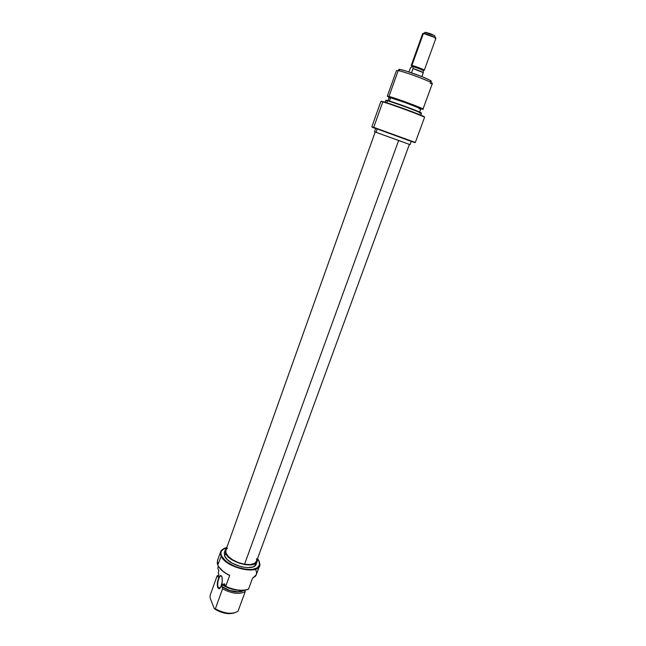 <?xml version="1.0" encoding="UTF-8"?>
<svg xmlns="http://www.w3.org/2000/svg" width="646" height="646" viewBox="0 0 646 646"><rect width="100%" height="100%" fill="white"/><g stroke="black" fill="none" stroke-linecap="round" stroke-linejoin="round"><path stroke-width="0.97" d="M218.235 587.48L219.559 588.498L220.036 588.248L218.598 588.118L218.235 587.48L220.431 587.747L218.235 587.48C216.491 583.758 219.648 573.503 221.667 576.377L221.699 576.418C219.705 573.39 216.475 583.718 218.235 587.48L217.855 587.707L218.235 587.48M221.812 576.668L222.135 577.726C222.555 583.112 221.594 586.794 219.244 588.772L217.855 587.707L219.026 588.805L220.48 587.674L222.208 582.127L222.079 577.467L221.085 575.715L219.672 576.151L217.977 579.753L217.371 583.54L217.855 587.707C215.845 583.33 219.947 571.839 221.812 576.668M259.062 560.962L259.603 565.686C257.342 575.376 225.107 567.253 221.045 555.851C225.559 568.302 261.057 575.691 259.886 564.12L259.062 560.962M220.69 551.603L225.05 547.978L221.481 550.214C220.246 551.757 220.1 553.638 221.045 555.851L220.69 551.603L217.436 560.752L217.759 565.064L221.425 555.617L224.768 560.066L227.408 562.246L234.11 566.058L241.798 568.658L249.227 569.627L252.465 569.441L257.358 567.786L259.595 564.693L259.603 562.755L257.528 558.58L258.876 560.663L259.692 563.772C260.839 575.166 225.882 567.882 221.425 555.617L217.759 565.064C219.543 568.884 223.524 572.316 229.701 575.36L225.745 586.35C234.781 590.331 242.379 591.243 248.532 589.095L252.521 578.227L256.252 574.803L259.603 565.686M255.743 569.998L255.953 570.458M256.01 570.588C256.898 572.824 256.672 574.73 255.34 576.321L252.521 578.227L248.532 589.095C242.379 591.243 234.781 590.331 225.745 586.35L225.607 586.536C234.651 590.533 242.25 591.445 248.403 589.273L243.833 590.363L238.099 590.242L231.801 588.926L225.607 586.536L224.404 583.701L223.645 585.607C227.86 588.102 232.334 589.596 237.05 590.105L233.133 589.451L226.609 587.19L223.645 585.607L222.951 583.976L221.998 586.625L229.831 590.517L238.164 591.793L243.469 590.396C237.453 592.996 230.299 591.736 221.998 586.625L222.951 583.976L223.645 585.607L225.559 586.423L223.782 585.438L224.404 583.701L225.745 586.35L229.701 575.36C223.524 572.316 219.543 568.884 217.759 565.064L217.161 562.496M257.156 561.455L256.196 564.071C254.33 571.985 228.038 565.379 224.647 556.053L224.283 552.734L224.647 556.053L225.599 553.38L225.292 549.883L226.601 548.107L225.236 550.069L225.599 553.38L224.647 556.053L227.432 559.743L232.237 563.215L241.539 566.857L247.701 567.656L252.667 566.994L254.459 566.146L256.333 563.587M233.101 613.296L228.789 613.692L223.815 612.981L218.784 611.253L214.343 608.726L215.36 608.815L222.555 588.837L222.159 586.996C230.969 592.172 238.293 593.286 244.131 590.331L240.998 591.688L236.694 592.002L228.296 590.186L222.159 586.996L222.555 588.837C231.938 593.739 239.505 594.643 245.238 591.534L238.003 611.278L245.238 591.534C239.505 594.643 231.938 593.739 222.555 588.837L215.36 608.815C224.679 613.748 232.221 614.572 238.003 611.278C232.221 614.572 224.679 613.748 215.36 608.815L214.343 608.726L210.168 598.107L210.103 595.475L217.113 575.861L218.703 575.029L217.113 575.861L217.831 576.692L218.243 576.321L218.913 574.439L218.251 572.873L218.913 574.439L217.977 577.056L217.113 575.861L210.103 595.475L210.168 598.107L214.343 608.726C221.441 613.216 228.095 614.612 234.296 612.933M218.308 572.518L218.913 570.822L217.767 568.133L218.913 570.822L218.308 572.518M217.823 567.802L218.372 566.259L217.823 567.802M221.425 555.617L220.827 552.677L221.756 550.198L224.13 548.365L226.827 547.477L221.853 550.077C220.641 551.595 220.496 553.444 221.425 555.617M257.294 559.21L257.165 561.422C255.315 569.296 229.007 562.666 225.599 553.38L228.393 557.054L233.214 560.526L239.303 563.231L245.69 564.749L251.367 564.83L255.436 563.482L257.302 560.938L257.294 559.21M245.238 591.534L244.923 590.226L245.238 591.534M229.516 575.408L223.726 571.944L218.679 566.752C220.77 569.99 224.38 572.873 229.516 575.408L229.516 575.408M409.047 144.292L398.655 140.465L244.551 564.249C251.141 565.161 255.146 564.144 256.567 561.196L254.403 563.473L250.188 564.556L244.551 564.249L238.382 562.585L232.665 559.832L228.304 556.424L225.979 552.911L225.906 550.077M226.003 549.835L227.457 548.155M256.607 558.701L256.575 561.196L409.378 144.405L374.527 131.784L376.069 132.317L377.264 128.982L375.706 128.473L374.527 131.784L410.048 144.639L376.069 132.317L377.264 128.982L375.706 128.473M375.657 132.204L376.206 132.414M375.189 132.026L225.898 550.093C223.791 554.696 234.223 562.714 244.551 564.249L398.655 140.465L374.527 131.784M373.921 127.763L414.829 142.645L373.921 127.763C371.684 126.996 371.498 126.963 373.38 127.69L375.681 128.554L373.921 127.763M413.981 142.015L373.743 127.327L382.803 101.915C390.547 103.933 422.968 115.86 424.374 117.192L424.382 116.821C422.977 115.481 390.741 103.618 383.03 101.616L380.833 101.551L371.878 126.713L415.321 142.443L424.543 117.37C426.158 117.071 391.169 104.103 382.803 101.915L373.743 127.327M421.055 108.786C432.513 111.968 398.13 98.717 388.973 96.448C395.909 98.127 424.317 108.714 422.985 109.109L432.352 83.584C433.886 82.656 405.357 71.827 398.194 70.632L388.973 96.448L390.232 97.635L389.07 97.699C388.359 97.271 388.739 97.255 390.232 97.635L388.973 96.448C386.494 95.834 386.833 96.23 389.99 97.627L387.317 96.197L388.973 96.448L398.194 70.632L400.294 69.51C398.59 69.203 398.251 69.388 399.276 70.083M386.219 100.178L387.422 100.792L386.098 100.332M420.78 115.133L421.41 113.405C422.71 113.098 394.326 102.552 387.422 100.792L386.728 102.73L387.422 100.792L385.783 100.51L385.161 102.238M419.036 108.706L420.627 108.851L418.689 107.874L405.882 102.867L417.195 107.204L420.683 109.142C426.118 110.264 397.443 99.411 390.232 97.635L405.906 102.859L390.604 97.78L389.441 101.01L390.604 97.78L389.126 97.546L388.036 100.598M431.286 81.364L429.324 79.894L422.427 76.858L406.794 71.27L400.294 69.51L398.194 70.632L396.458 70.592L387.317 96.197M419.625 112.033L420.74 108.996C421.895 108.641 396.781 99.29 390.604 97.78L389.134 97.53M389.312 97.74L390.079 98.16M421.281 113.066L404.759 106.235L386.025 100.203M424.382 117.031L404.073 108.722L381.075 101.261M409.435 140.739L377.264 128.982L411.26 141.345L410.048 144.639M375.956 128.594L376.876 128.95M430.688 81.404L430.502 81.388C431.754 81.517 431.601 81.146 430.058 80.282C425.431 77.577 405.599 70.398 400.326 69.518L398.711 69.453M398.194 70.632L398.235 70.64C404 71.625 425.875 79.539 430.947 82.486C432.998 83.641 432.788 83.972 430.325 83.479M381.31 101.228L382.803 101.915L381.18 101.39M420.853 113.01L421.281 112.872C420.11 111.726 394.003 102.108 387.648 100.493L387.422 100.792C393.818 102.423 420.102 112.097 421.273 113.252L419.496 113.042M423.275 70.745L423.283 70.616C421.079 69.324 417.607 67.992 412.883 66.611L411.817 66.425L410.355 68.088L408.958 71.964L410.355 68.088L412.237 66.473L411.882 65.496L411.922 66.433M423.429 33.422L435.307 37.694L434.661 35.675L430.365 33.681L425.528 32.316L423.429 33.422L411.882 65.496C414.579 65.892 424.826 69.816 424.285 70.236L435.897 38.3C436.526 37.638 426.231 33.608 423.429 33.422L422.71 33.527L411.203 65.504L411.882 65.496L423.429 33.422L425.06 32.566M423.275 71.658L423.3 72.715C421.935 71.714 418.519 70.333 413.052 68.573L423.251 72.635L421.87 76.64L423.3 72.715M423.138 70.495L423.606 70.244C427.628 71.012 415.338 66.029 411.882 65.496L412.883 66.611L413.052 68.573L411.542 72.756L413.052 68.573L412.883 66.611C416.452 67.442 425.036 70.923 423.114 70.761M434.435 35.514L424.995 32.373M435.307 37.694L435.138 38.397M420.603 76.139L410.25 72.392L420.603 76.139M411.817 66.425L412.883 66.611L411.817 66.425M218.598 588.118L219.995 588.288M224.348 552.548L225.292 549.883M398.235 70.64L400.326 69.518M430.947 82.486L430.058 80.282M423.283 70.616L423.251 72.635M423.55 33.439L425.617 32.324"/></g></svg>
